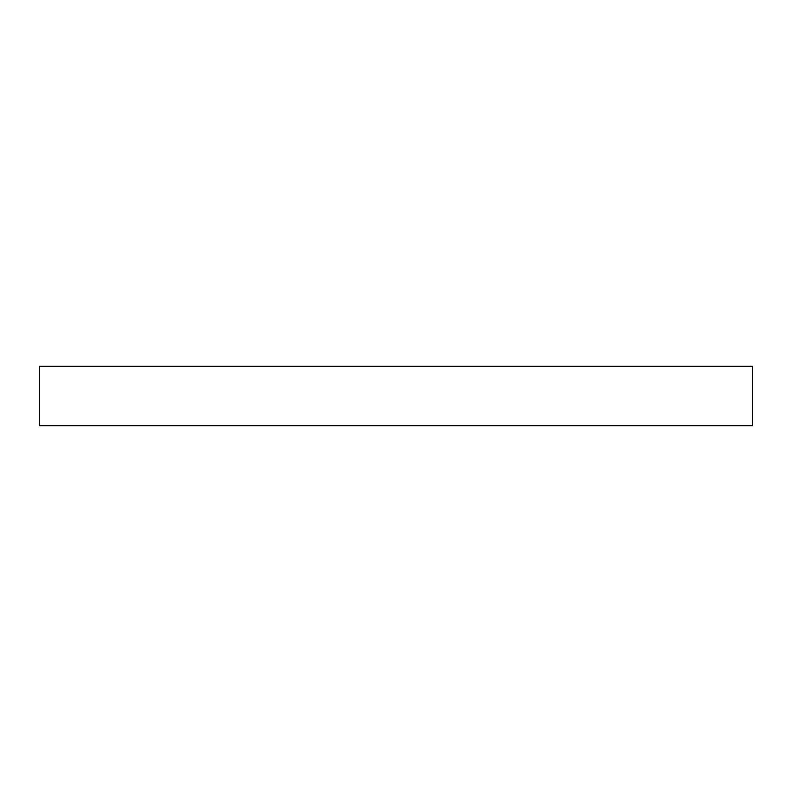 <?xml version="1.0" encoding="UTF-8"?>
<svg xmlns="http://www.w3.org/2000/svg" width="792" height="792" viewBox="0 0 792 792"><rect width="100%" height="100%" fill="white"/><g stroke="black" fill="none" stroke-linecap="round" stroke-linejoin="round"><path stroke-width="1.19" d="M752.4 425.7L39.6 425.7L39.6 366.3L752.4 366.3L752.4 425.7"/></g></svg>
